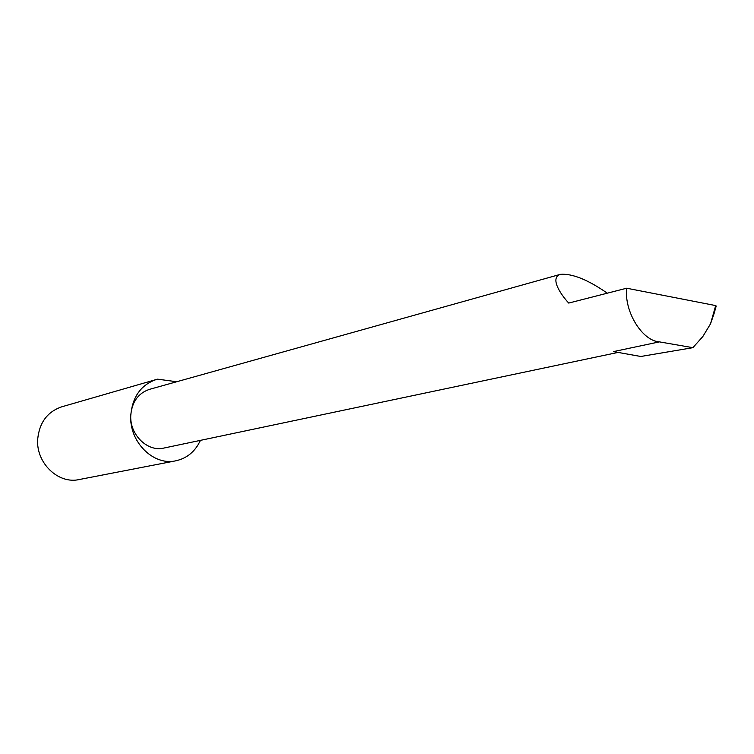 <?xml version="1.0" encoding="UTF-8"?>
<svg xmlns="http://www.w3.org/2000/svg" width="754" height="754" viewBox="0 0 754 754"><rect width="100%" height="100%" fill="white"/><g stroke="black" fill="none" stroke-linecap="round" stroke-linejoin="round"><path stroke-width="1.13" d="M607.3 293.183C587.8 279.649 572.154 273.372 560.382 274.343C549.817 277.764 560.043 293.692 568.714 303.07L626.678 288.216C624.048 311.525 642.238 340.959 659.411 341.873L692.869 347.679L702.832 336.538L710.532 323.805L715.687 305.587L626.678 288.216M176.69 381.741L157.614 379.168L156.248 379.526C140.941 384.898 132.45 396.811 130.781 415.266C131.997 401.854 138.218 393.22 149.433 389.375L560.382 274.343M156.248 379.526L61.64 406.849C47.37 411.816 39.396 422.57 37.7 439.111C35.796 462.852 58.294 484.445 79.189 479.544L175.87 460.798C187.039 458.291 195.22 451.486 200.423 440.364M618.063 352.42L163.863 448.064C147.482 452.202 129.452 434.549 130.781 415.266C128.962 441.778 153.458 466.095 175.87 460.798M659.411 341.873L613.492 351.6L640.787 356.482L692.869 347.679M715.687 305.587L716.206 306.03L714.038 313.702L710.532 323.805"/></g></svg>

